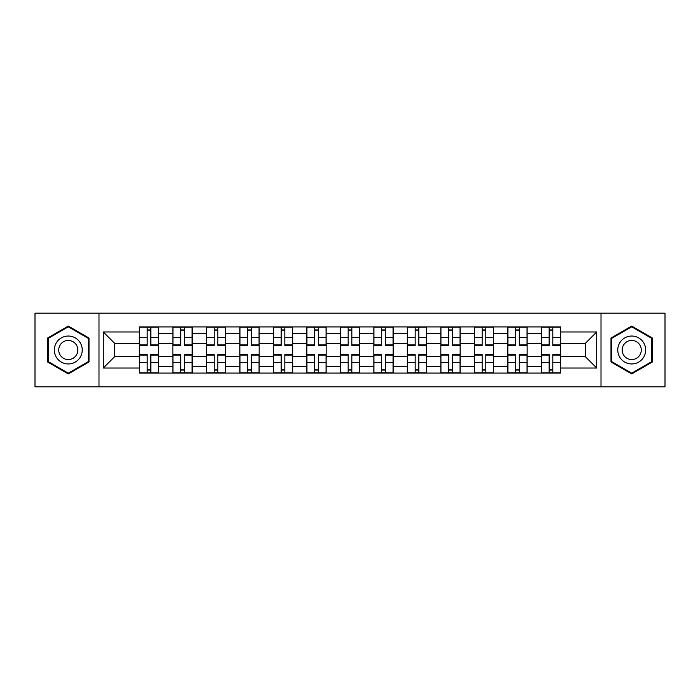 <?xml version="1.0" encoding="UTF-8"?>
<svg xmlns="http://www.w3.org/2000/svg" width="700" height="700" viewBox="0 0 700 700"><rect width="100%" height="100%" fill="white"/><g stroke="black" fill="none" stroke-linecap="round" stroke-linejoin="round"><path stroke-width="1.05" d="M601.011 386.829L665 386.829L665 313.171L35 313.171L35 386.829L601.011 386.829L601.011 313.171M172.856 373.082L172.856 333.463L158.681 333.463L158.681 373.082M158.681 333.463L158.681 326.918M172.856 333.463L172.856 326.918M192.176 326.918L192.176 373.082M206.351 373.082L206.351 326.918M225.671 326.918L225.671 373.082M239.846 373.082L239.846 326.918M259.175 326.918L259.175 373.082M273.341 373.082L273.341 326.918M292.67 326.918L292.67 373.082M306.836 373.082L306.836 326.918M326.165 326.918L326.165 373.082M340.34 373.082L340.34 326.918M359.66 326.918L359.66 373.082M373.835 373.082L373.835 326.918M393.164 326.918L393.164 373.082M407.33 373.082L407.33 326.918M426.659 326.918L426.659 373.082M440.825 373.082L440.825 326.918M460.154 326.918L460.154 373.082M474.329 373.082L474.329 326.918M493.649 326.918L493.649 373.082M507.824 373.082L507.824 326.918M527.144 326.918L527.144 373.082M541.319 373.082L541.319 326.918M541.319 356.659L527.144 356.659M507.824 356.659L493.649 356.659M474.329 356.659L460.154 356.659M440.825 356.659L426.659 356.659M407.33 356.659L393.164 356.659M373.835 356.659L359.66 356.659M340.34 356.659L326.165 356.659M306.836 356.659L292.67 356.659M273.341 356.659L259.175 356.659M239.846 356.659L225.671 356.659M206.351 356.659L192.176 356.659M172.856 356.659L158.681 356.659M541.319 343.341L527.144 343.341M507.824 343.341L493.649 343.341M474.329 343.341L460.154 343.341M440.825 343.341L426.659 343.341M407.33 343.341L393.164 343.341M373.835 343.341L359.66 343.341M340.34 343.341L326.165 343.341M306.836 343.341L292.67 343.341M273.341 343.341L259.175 343.341M239.846 343.341L225.671 343.341M206.351 343.341L192.176 343.341M172.856 343.341L158.681 343.341M114.66 356.659L139.352 356.659L139.352 343.341L114.66 343.341L114.66 356.659L103.285 368.034L103.285 331.966L139.352 331.966L139.352 343.341M560.648 343.341L560.648 356.659L585.34 356.659L585.34 343.341L560.648 343.341L560.648 326.918L139.352 326.918L139.352 331.966M560.648 331.966L596.715 331.966L596.715 368.034L560.648 368.034L560.648 356.659M139.352 356.659L139.352 373.082L560.648 373.082L560.648 368.034M139.352 368.034L103.285 368.034M98.989 386.829L98.989 313.171M89.005 338.039L68.285 326.078L47.565 338.039L47.565 361.961L68.285 373.922L89.005 361.961L89.005 338.039M652.435 338.039L631.715 326.078L610.995 338.039L610.995 361.961L631.715 373.922L652.435 361.961L652.435 338.039M150.841 369.863L147.192 369.863M147.192 330.137L150.841 330.137M184.336 369.863L180.688 369.863M180.688 330.137L184.336 330.137M217.84 369.863L214.191 369.863M214.191 330.137L217.84 330.137M251.335 369.863L247.686 369.863M247.686 330.137L251.335 330.137M284.83 369.863L281.181 369.863M281.181 330.137L284.83 330.137M318.325 369.863L314.676 369.863M314.676 330.137L318.325 330.137M351.829 369.863L348.171 369.863M348.171 330.137L351.829 330.137M385.324 369.863L381.675 369.863M381.675 330.137L385.324 330.137M418.819 369.863L415.17 369.863M415.17 330.137L418.819 330.137M452.314 369.863L448.665 369.863M448.665 330.137L452.314 330.137M485.809 369.863L482.16 369.863M482.16 330.137L485.809 330.137M519.312 369.863L515.664 369.863M515.664 330.137L519.312 330.137M552.808 369.863L549.159 369.863M549.159 330.137L552.808 330.137M103.285 331.966L114.66 343.341M585.34 356.659L596.715 368.034M585.34 343.341L596.715 331.966M150.841 345.38L150.841 327.136L158.576 327.136L158.576 345.38L150.841 345.38M147.192 329.928L150.841 329.928M147.192 327.136L139.466 327.136L139.466 345.38L147.192 345.38L147.192 327.136L150.841 327.136M147.192 354.62L147.192 372.864L139.466 372.864L139.466 354.62L147.192 354.62M150.841 370.072L147.192 370.072M150.841 372.864L158.576 372.864L158.576 354.62L150.841 354.62L150.841 372.864L147.192 372.864M184.336 345.38L184.336 327.136L192.071 327.136L192.071 345.38L184.336 345.38M180.688 329.928L184.336 329.928M180.688 327.136L172.961 327.136L172.961 345.38L180.688 345.38L180.688 327.136L184.336 327.136M217.84 345.38L217.84 327.136L225.566 327.136L225.566 345.38L217.84 345.38M214.191 329.928L217.84 329.928M214.191 327.136L206.456 327.136L206.456 345.38L214.191 345.38L214.191 327.136L217.84 327.136M56.192 356.983A13.956 13.956 0 0 0 75.259 362.084A13.956 13.956 0 0 0 80.369 343.017A13.956 13.956 0 0 0 61.303 337.916A13.956 13.956 0 0 0 56.192 356.983M60.008 354.777A9.555 9.555 0 0 0 73.062 358.277A9.555 9.555 0 0 0 76.554 345.223A9.555 9.555 0 0 0 63.508 341.723A9.555 9.555 0 0 0 60.008 354.777M68.285 326.821L88.358 338.406L88.358 361.594L68.285 373.179L48.204 361.594L48.204 338.406L68.285 326.821M619.631 356.983A13.956 13.956 0 0 0 638.697 362.084A13.956 13.956 0 0 0 643.808 343.017A13.956 13.956 0 0 0 624.741 337.916A13.956 13.956 0 0 0 619.631 356.983M623.446 354.777A9.555 9.555 0 0 0 636.492 358.277A9.555 9.555 0 0 0 639.992 345.223A9.555 9.555 0 0 0 626.938 341.723A9.555 9.555 0 0 0 623.446 354.777M631.715 326.821L651.796 338.406L651.796 361.594L631.715 373.179L611.642 361.594L611.642 338.406L631.715 326.821M180.688 354.62L180.688 372.864L172.961 372.864L172.961 354.62L180.688 354.62M184.336 370.072L180.688 370.072M184.336 372.864L192.071 372.864L192.071 354.62L184.336 354.62L184.336 372.864L180.688 372.864M214.191 354.62L214.191 372.864L206.456 372.864L206.456 354.62L214.191 354.62M217.84 370.072L214.191 370.072M217.84 372.864L225.566 372.864L225.566 354.62L217.84 354.62L217.84 372.864L214.191 372.864M251.335 345.38L251.335 327.136L259.061 327.136L259.061 345.38L251.335 345.38M247.686 329.928L251.335 329.928M247.686 327.136L239.951 327.136L239.951 345.38L247.686 345.38L247.686 327.136L251.335 327.136M284.83 345.38L284.83 327.136L292.565 327.136L292.565 345.38L284.83 345.38M281.181 329.928L284.83 329.928M281.181 327.136L273.455 327.136L273.455 345.38L281.181 345.38L281.181 327.136L284.83 327.136M318.325 345.38L318.325 327.136L326.06 327.136L326.06 345.38L318.325 345.38M314.676 329.928L318.325 329.928M314.676 327.136L306.95 327.136L306.95 345.38L314.676 345.38L314.676 327.136L318.325 327.136M247.686 354.62L247.686 372.864L239.951 372.864L239.951 354.62L247.686 354.62M251.335 370.072L247.686 370.072M251.335 372.864L259.061 372.864L259.061 354.62L251.335 354.62L251.335 372.864L247.686 372.864M281.181 354.62L281.181 372.864L273.455 372.864L273.455 354.62L281.181 354.62M284.83 370.072L281.181 370.072M284.83 372.864L292.565 372.864L292.565 354.62L284.83 354.62L284.83 372.864L281.181 372.864M314.676 354.62L314.676 372.864L306.95 372.864L306.95 354.62L314.676 354.62M318.325 370.072L314.676 370.072M318.325 372.864L326.06 372.864L326.06 354.62L318.325 354.62L318.325 372.864L314.676 372.864M351.829 345.38L351.829 327.136L359.555 327.136L359.555 345.38L351.829 345.38M348.171 329.928L351.829 329.928M348.171 327.136L340.445 327.136L340.445 345.38L348.171 345.38L348.171 327.136L351.829 327.136M348.171 354.62L348.171 372.864L340.445 372.864L340.445 354.62L348.171 354.62M351.829 370.072L348.171 370.072M351.829 372.864L359.555 372.864L359.555 354.62L351.829 354.62L351.829 372.864L348.171 372.864M385.324 345.38L385.324 327.136L393.05 327.136L393.05 345.38L385.324 345.38M381.675 329.928L385.324 329.928M381.675 327.136L373.94 327.136L373.94 345.38L381.675 345.38L381.675 327.136L385.324 327.136M381.675 354.62L381.675 372.864L373.94 372.864L373.94 354.62L381.675 354.62M385.324 370.072L381.675 370.072M385.324 372.864L393.05 372.864L393.05 354.62L385.324 354.62L385.324 372.864L381.675 372.864M418.819 345.38L418.819 327.136L426.545 327.136L426.545 345.38L418.819 345.38M415.17 329.928L418.819 329.928M415.17 327.136L407.435 327.136L407.435 345.38L415.17 345.38L415.17 327.136L418.819 327.136M415.17 354.62L415.17 372.864L407.435 372.864L407.435 354.62L415.17 354.62M418.819 370.072L415.17 370.072M418.819 372.864L426.545 372.864L426.545 354.62L418.819 354.62L418.819 372.864L415.17 372.864M452.314 345.38L452.314 327.136L460.049 327.136L460.049 345.38L452.314 345.38M448.665 329.928L452.314 329.928M448.665 327.136L440.939 327.136L440.939 345.38L448.665 345.38L448.665 327.136L452.314 327.136M448.665 354.62L448.665 372.864L440.939 372.864L440.939 354.62L448.665 354.62M452.314 370.072L448.665 370.072M452.314 372.864L460.049 372.864L460.049 354.62L452.314 354.62L452.314 372.864L448.665 372.864M485.809 345.38L485.809 327.136L493.544 327.136L493.544 345.38L485.809 345.38M482.16 329.928L485.809 329.928M482.16 327.136L474.434 327.136L474.434 345.38L482.16 345.38L482.16 327.136L485.809 327.136M482.16 354.62L482.16 372.864L474.434 372.864L474.434 354.62L482.16 354.62M485.809 370.072L482.16 370.072M485.809 372.864L493.544 372.864L493.544 354.62L485.809 354.62L485.809 372.864L482.16 372.864M519.312 345.38L519.312 327.136L527.039 327.136L527.039 345.38L519.312 345.38M515.664 329.928L519.312 329.928M515.664 327.136L507.929 327.136L507.929 345.38L515.664 345.38L515.664 327.136L519.312 327.136M515.664 354.62L515.664 372.864L507.929 372.864L507.929 354.62L515.664 354.62M519.312 370.072L515.664 370.072M519.312 372.864L527.039 372.864L527.039 354.62L519.312 354.62L519.312 372.864L515.664 372.864M552.808 345.38L552.808 327.136L560.534 327.136L560.534 345.38L552.808 345.38M549.159 329.928L552.808 329.928M549.159 327.136L541.424 327.136L541.424 345.38L549.159 345.38L549.159 327.136L552.808 327.136M549.159 354.62L549.159 372.864L541.424 372.864L541.424 354.62L549.159 354.62M552.808 370.072L549.159 370.072M552.808 372.864L560.534 372.864L560.534 354.62L552.808 354.62L552.808 372.864L549.159 372.864M507.824 333.463L493.649 333.463M474.329 333.463L460.154 333.463M440.825 333.463L426.659 333.463M407.33 333.463L393.164 333.463M373.835 333.463L359.66 333.463M340.34 333.463L326.165 333.463M306.836 333.463L292.67 333.463M273.341 333.463L259.175 333.463M239.846 333.463L225.671 333.463M206.351 333.463L192.176 333.463M541.319 333.463L527.144 333.463M507.824 366.537L493.649 366.537M474.329 366.537L460.154 366.537M440.825 366.537L426.659 366.537M407.33 366.537L393.164 366.537M373.835 366.537L359.66 366.537M340.34 366.537L326.165 366.537M306.836 366.537L292.67 366.537M273.341 366.537L259.175 366.537M239.846 366.537L225.671 366.537M206.351 366.537L192.176 366.537M172.856 366.537L158.681 366.537M541.319 366.537L527.144 366.537M150.841 344.925L158.576 344.925M150.841 337.68L158.576 337.68M139.466 344.925L147.192 344.925M139.466 337.68L147.192 337.68M147.192 355.075L139.466 355.075M147.192 362.32L139.466 362.32M158.576 355.075L150.841 355.075M158.576 362.32L150.841 362.32M184.336 344.925L192.071 344.925M184.336 337.68L192.071 337.68M172.961 344.925L180.688 344.925M172.961 337.68L180.688 337.68M217.84 344.925L225.566 344.925M217.84 337.68L225.566 337.68M206.456 344.925L214.191 344.925M206.456 337.68L214.191 337.68M180.688 355.075L172.961 355.075M180.688 362.32L172.961 362.32M192.071 355.075L184.336 355.075M192.071 362.32L184.336 362.32M214.191 355.075L206.456 355.075M214.191 362.32L206.456 362.32M225.566 355.075L217.84 355.075M225.566 362.32L217.84 362.32M251.335 344.925L259.061 344.925M251.335 337.68L259.061 337.68M239.951 344.925L247.686 344.925M239.951 337.68L247.686 337.68M284.83 344.925L292.565 344.925M284.83 337.68L292.565 337.68M273.455 344.925L281.181 344.925M273.455 337.68L281.181 337.68M318.325 344.925L326.06 344.925M318.325 337.68L326.06 337.68M306.95 344.925L314.676 344.925M306.95 337.68L314.676 337.68M247.686 355.075L239.951 355.075M247.686 362.32L239.951 362.32M259.061 355.075L251.335 355.075M259.061 362.32L251.335 362.32M281.181 355.075L273.455 355.075M281.181 362.32L273.455 362.32M292.565 355.075L284.83 355.075M292.565 362.32L284.83 362.32M314.676 355.075L306.95 355.075M314.676 362.32L306.95 362.32M326.06 355.075L318.325 355.075M326.06 362.32L318.325 362.32M351.829 344.925L359.555 344.925M351.829 337.68L359.555 337.68M340.445 344.925L348.171 344.925M340.445 337.68L348.171 337.68M348.171 355.075L340.445 355.075M348.171 362.32L340.445 362.32M359.555 355.075L351.829 355.075M359.555 362.32L351.829 362.32M385.324 344.925L393.05 344.925M385.324 337.68L393.05 337.68M373.94 344.925L381.675 344.925M373.94 337.68L381.675 337.68M381.675 355.075L373.94 355.075M381.675 362.32L373.94 362.32M393.05 355.075L385.324 355.075M393.05 362.32L385.324 362.32M418.819 344.925L426.545 344.925M418.819 337.68L426.545 337.68M407.435 344.925L415.17 344.925M407.435 337.68L415.17 337.68M415.17 355.075L407.435 355.075M415.17 362.32L407.435 362.32M426.545 355.075L418.819 355.075M426.545 362.32L418.819 362.32M452.314 344.925L460.049 344.925M452.314 337.68L460.049 337.68M440.939 344.925L448.665 344.925M440.939 337.68L448.665 337.68M448.665 355.075L440.939 355.075M448.665 362.32L440.939 362.32M460.049 355.075L452.314 355.075M460.049 362.32L452.314 362.32M485.809 344.925L493.544 344.925M485.809 337.68L493.544 337.68M474.434 344.925L482.16 344.925M474.434 337.68L482.16 337.68M482.16 355.075L474.434 355.075M482.16 362.32L474.434 362.32M493.544 355.075L485.809 355.075M493.544 362.32L485.809 362.32M519.312 344.925L527.039 344.925M519.312 337.68L527.039 337.68M507.929 344.925L515.664 344.925M507.929 337.68L515.664 337.68M515.664 355.075L507.929 355.075M515.664 362.32L507.929 362.32M527.039 355.075L519.312 355.075M527.039 362.32L519.312 362.32M552.808 344.925L560.534 344.925M552.808 337.68L560.534 337.68M541.424 344.925L549.159 344.925M541.424 337.68L549.159 337.68M549.159 355.075L541.424 355.075M549.159 362.32L541.424 362.32M560.534 355.075L552.808 355.075M560.534 362.32L552.808 362.32"/></g></svg>
